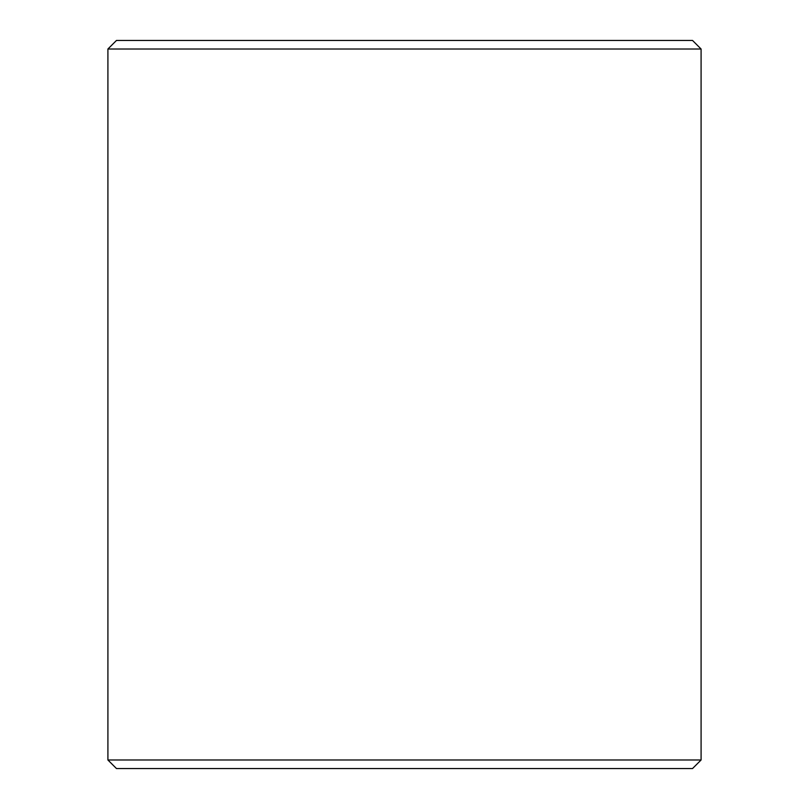 <?xml version="1.0" encoding="UTF-8"?>
<svg xmlns="http://www.w3.org/2000/svg" width="809" height="809" viewBox="0 0 809 809"><rect width="100%" height="100%" fill="white"/><g stroke="black" fill="none" stroke-linecap="round" stroke-linejoin="round"><path stroke-width="1.21" d="M701.09 759.985L107.91 759.985L116.476 768.55L692.524 768.55L701.09 759.985L701.09 49.015L107.91 49.015L107.91 759.985M701.09 49.015L692.524 40.45L116.476 40.45L107.91 49.015"/></g></svg>

